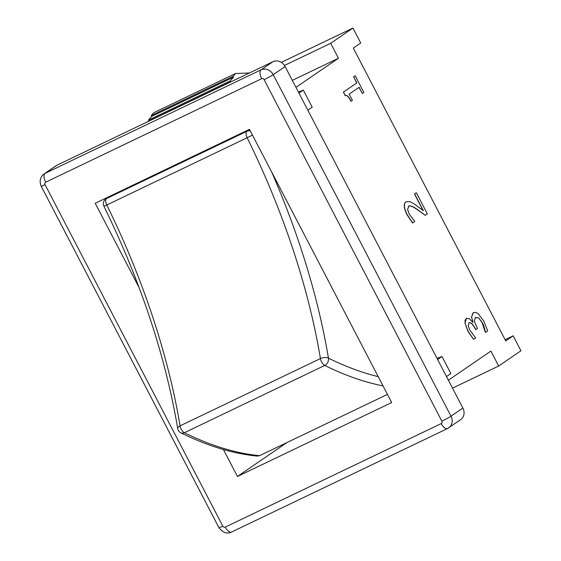 <?xml version="1.0" encoding="UTF-8"?>
<svg xmlns="http://www.w3.org/2000/svg" width="561" height="561" viewBox="0 0 561 561"><rect width="100%" height="100%" fill="white"/><g stroke="black" fill="none" stroke-linecap="round" stroke-linejoin="round"><path stroke-width="0.84" d="M281.292 62.39L352.946 28.05L360.723 42.994L353.304 48.078L505.749 340.913L513.168 335.829L520.945 350.772L498.68 366.024L452.517 388.142M362.35 93.498L363.865 92.46L355.197 75.798L353.675 76.836L356.831 82.902L343.458 92.06L345.303 95.601C346.873 94.739 348.788 96.618 351.046 101.246L352.406 100.314L349.173 94.115L359.124 87.299L362.35 93.498L358.984 87.397M351.046 101.246L350.891 101.317C348.633 96.695 346.719 94.816 345.148 95.679L343.458 92.06M343.304 92.137L356.831 82.902M356.677 82.972L353.675 76.836M353.521 76.913L355.197 75.798M468.884 322.891C470.665 322.035 472.699 323.781 474.992 328.129L475.784 329.651L477.432 328.522L474.276 321.074L475.363 317.554L478.652 317.856L482.172 322.463C483.231 324.048 484.311 327.252 485.412 332.07L485.588 332.4L487.691 330.955L483.75 321.004L478 313.529L475.342 312.33L473.084 312.807L471.584 317.063L472.867 322.414L469.382 318.76L466.528 318.227L465.069 320.247L465.104 323.304L468.007 331.074L473.561 339.363L475.665 337.918L469.915 330.254L468.211 325.794L469.129 322.75M475.363 317.554L475.763 317.316M485.258 332.14L482.018 322.533L478.652 317.856M478.498 317.926L475.209 317.624M468.73 322.961C470.511 322.105 472.544 323.851 474.837 328.206L475.784 329.651M465.104 323.304L467.853 331.151L473.561 339.363M464.95 323.374L466.45 318.262M471.584 317.063L473.014 322.316M471.429 317.14L473.421 312.603M408.569 206.378C409.698 205.13 412.637 206.175 417.377 209.505L425.245 215.305L427.349 213.867L416.381 192.802L414.663 193.98L423.394 210.754L414.845 204.365L409.93 201.539L405.883 201.876C403.38 203.867 403.787 208.194 407.111 214.856L412.552 222.99L414.824 221.469L409.158 213.937L407.581 209.344L408.906 206.182M425.245 215.305L417.223 209.583C412.482 206.245 409.544 205.2 408.415 206.455M423.071 210.501L414.509 194.057L416.381 192.802M405.883 201.876L406.038 201.806C403.534 203.797 403.941 208.124 407.265 214.779L412.707 222.92M298.389 92.06L303.312 90.111L312.204 107.186L307.828 110.187M437.054 358.43L441.977 356.487L450.869 373.563L446.486 376.557M498.68 366.024L490.903 351.081L448.386 380.204M352.946 28.05L330.681 43.302L284.455 65.455M295.942 87.362L338.458 58.239L330.681 43.302M437.601 359.482L441.977 356.487M298.936 93.112L303.312 90.111M441.865 421.164A1.928 1.704 55.6 0 1 441.212 423.611A7.714 3.562 64.4 0 0 447.489 428.548L460.616 419.698A9.642 8.534 -124.4 0 0 462.881 408.043L285.107 66.542A9.642 8.534 -124.4 0 0 272.948 61.696L56.984 165.2A9.642 8.534 -124.4 0 0 55.974 165.783L44.102 173.917C40.161 177.017 39.186 181.105 41.163 186.175A7.714 0.491 -27.5 0 0 45.041 184.646A1.928 1.704 55.6 0 1 45.693 182.199L261.657 78.694A1.928 1.704 55.6 0 1 264.091 79.662L441.865 421.164A7.714 0.491 -27.5 0 0 451.002 416.178L273.228 74.676A7.714 0.491 152.5 0 1 264.091 79.662M513.168 335.829L505.11 339.693M230.333 82.123L230.655 81.794L230.171 80.98L233.502 77.194L233.018 76.373L235.529 73.526L153.77 112.705L151.26 115.559L151.743 116.379L148.413 120.166L148.896 120.98L148.574 121.302M148.896 120.98L230.655 81.794M148.413 120.166L230.171 80.98M151.743 116.379L233.502 77.194M151.26 115.559L233.018 76.373M235.529 73.526L249.456 72.958M338.458 58.239L292.302 80.363M191.904 156.926L192.206 157.508M139.156 287.681L95.209 203.271L249.47 129.339L391.69 402.539L237.429 476.471L223.404 449.522M237.429 476.471L286.952 442.559M250.304 130.937A5.785 5.133 -114.4 0 0 247.135 131.183A5.785 5.133 -114.4 0 0 247.043 131.225A5.785 2.672 64.4 0 0 247.022 131.232L106.639 198.51A5.785 5.785 0 0 0 103.953 206.287L106.786 205.003A5.785 2.672 -115.6 0 1 106.639 198.51L106.639 198.51A5.785 2.672 -115.6 0 1 106.667 198.503L246.994 131.246M249.82 130.005L247.135 131.183A5.785 5.785 0 0 0 247.022 131.232L247.022 131.232A5.785 2.672 64.4 0 0 247.163 137.726L252.471 135.103M180.873 432.833A5.785 4.425 -63.8 0 0 184.366 432.727A5.785 2.672 -115.6 0 1 180.06 425.848A5.785 2.728 170.5 0 0 177.725 428.59A5.785 5.785 0 0 0 180.873 432.833C207.584 446.002 233.06 453.751 257.303 456.079M378.205 376.634A517.81 239.267 -115.6 0 1 328.437 358.149A5.785 2.728 170.5 0 0 320.436 358.57A5.785 2.672 64.4 0 0 324.742 365.449A5.785 4.425 -63.8 0 0 328.437 358.149A422.91 195.417 64.4 0 0 271.636 171.918M257.317 456.079L259.617 455.658A523.595 241.938 -115.6 0 1 184.366 432.727L324.742 365.449A523.595 241.938 64.4 0 0 383.023 385.891M387.448 394.39L259.617 455.658M285.107 66.542L273.228 74.676A9.642 8.534 -124.4 0 0 261.068 69.83A7.714 3.562 64.4 0 0 261.657 78.694M447.734 428.408A9.642 8.534 -124.4 0 0 448.821 427.777A9.642 8.534 -124.4 0 0 451.002 416.178L462.881 408.043M272.948 61.696L261.068 69.83L45.104 173.335A7.714 3.562 64.4 0 0 45.693 182.199M441.212 423.611L225.249 527.116A7.714 3.562 64.4 0 0 231.546 532.038C227.163 534.205 222.955 532.747 218.937 527.677L41.163 186.175M56.984 165.2L45.104 173.335A9.642 8.534 -124.4 0 0 44.024 173.973M225.249 527.116A1.928 1.704 55.6 0 1 222.815 526.148A7.714 0.491 152.5 0 1 218.944 527.684M222.815 526.148L45.041 184.646M106.786 205.003L247.163 137.726A417.125 192.739 -115.6 0 1 320.436 358.57L180.06 425.848A417.125 192.739 64.4 0 0 106.786 205.003M447.517 428.541L231.546 532.038M177.725 428.59C165.306 355.667 140.713 281.559 103.953 206.287"/></g></svg>
